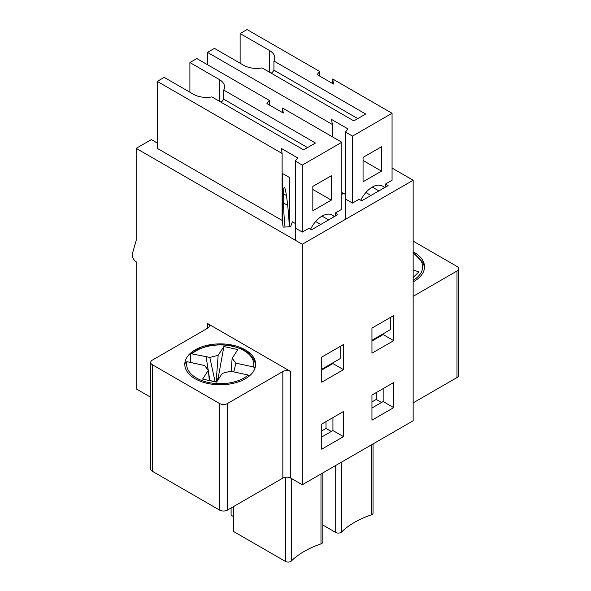 <?xml version="1.0" encoding="UTF-8"?>
<svg xmlns="http://www.w3.org/2000/svg" width="591" height="591" viewBox="0 0 591 591"><rect width="100%" height="100%" fill="white"/><g stroke="black" fill="none" stroke-linecap="round" stroke-linejoin="round"><path stroke-width="0.89" d="M221.056 102.221A18.181 10.498 0 0 0 223.716 99.192L223.716 90.054A18.181 10.498 0 0 0 224.558 86.899A18.181 10.498 0 0 0 219.231 79.475L189.903 62.543L196.825 58.546L269.326 100.411L269.326 104.976M295.301 240.227L295.301 161.07L297.672 157.871L281.331 148.437L282.121 153.461L282.121 220.443L157.272 148.356L157.272 81.381L164.195 77.384L193.53 94.316A18.181 10.498 0 0 0 211.851 96.909L303.604 149.878L315.468 143.029L223.716 90.054M189.903 92.226L189.903 62.543M269.326 100.411L266.955 103.602L283.296 113.036L282.505 108.02L282.505 112.586M282.505 173.473L282.505 222.947M282.505 108.02L341.834 142.268L341.834 209.244L335.245 213.055L337.875 214.577L311.516 229.796L308.879 228.274L302.282 232.078L295.301 228.045M332.275 363.184L321.733 369.272L340.187 358.611L340.187 346.437M331.285 200.113L331.285 175.756L312.831 186.416L312.831 210.765L331.285 200.113L312.831 189.46M282.121 173.244L289.56 177.544L289.56 226.796M285.025 227.033C284.086 217.673 283.591 209.665 283.554 203.001L283.554 193.863C283.569 189.356 283.85 187.207 284.397 187.413C285.881 187.539 288.873 211.874 289.243 226.811M307.556 147.595L223.716 99.192M295.301 161.07L302.282 165.103L302.282 232.078M157.272 81.381L282.121 153.461M302.282 165.103L341.834 142.268M310.57 229.256A20.508 11.842 -60 0 1 332.312 215.08A20.508 11.842 -60 0 1 334.21 216.69M271.284 73.225A18.181 10.498 0 0 0 273.943 70.196L273.943 61.058A18.181 10.498 0 0 0 274.785 57.903A18.181 10.498 0 0 0 269.459 50.479L240.131 33.547L247.053 29.55L319.554 71.408L319.554 75.98M207.5 64.715L207.5 52.385L214.422 48.388L243.751 65.32A18.181 10.498 0 0 0 262.079 67.906L353.832 120.882L365.696 114.033L273.943 61.058M240.131 63.23L240.131 33.547M319.554 71.408L317.182 74.606L333.516 84.04L332.733 79.017L332.733 83.59M332.733 79.017L392.062 113.273L392.062 180.248L385.465 184.052L388.102 185.574L361.736 200.8L359.099 199.278L352.509 203.082L345.528 199.049M382.503 334.181L371.953 340.268L390.415 329.615L390.415 317.441M381.513 171.117L381.513 146.76L363.059 157.413L363.059 181.769L381.513 171.117L363.059 160.457M345.521 219.291L345.521 132.074L347.9 128.875L331.558 119.441L332.341 124.457L332.341 136.787M357.784 118.599L273.943 70.196M345.521 132.074L352.509 136.107L352.509 203.082M207.5 52.385L332.341 124.457M352.509 136.107L392.062 113.273M360.798 200.253A20.508 11.842 -60 0 1 382.54 186.084A20.508 11.842 -60 0 1 384.438 187.694M282.505 201.184L282.121 200.63M207.345 369.094L208.069 369.249L206.104 356.646L209.82 357.444L218.16 355.272L223.878 346.533L237.848 349.577L232.13 358.316L235.905 363.14L253.509 366.974L255.031 368.104M190.457 362.438L190.457 354.733L191.107 353.728L206.104 356.646L208.224 370.21M249.528 375.817L248.198 375.019L230.645 371.2L222.275 373.386L216.565 382.126L202.61 379.082L208.328 370.343L204.545 365.511L186.978 361.677L185.19 362.808M209.576 380.597L215.021 381.417L216.195 381.106L218.16 355.272M216.195 381.106L218.175 378.085L223.878 346.533M218.175 378.085L219.076 378.284M215.021 381.417L209.82 357.444M209.79 380.272L208.468 371.798M209.332 380.545L208.328 370.343M208.069 369.249L207.796 369.663M235.905 363.14L233.807 371.894M231.14 371.311L232.13 358.316M413.153 269.954L418.864 271.882L413.153 277.519M371.953 328.094L393.709 315.535L393.709 340.652L371.953 353.211L371.953 328.094M371.953 341.037L383.16 334.565L393.709 340.652M383.16 334.565L383.16 333.804M371.953 395.069L393.709 382.51L393.709 407.627L371.953 420.186L371.953 395.069M371.953 408.012L383.16 401.54L393.709 407.627M383.16 401.54L383.16 388.605M376.238 392.601L376.238 399.45L381.513 402.493M371.953 401.924L376.238 399.45M373.047 443.915L373.047 513.047A3.731 2.15 180 0 1 371.207 514.901A83.464 48.189 0 0 0 341.554 532.018A3.731 2.15 180 0 1 335.703 532.454L322.819 525.015M345.521 194.483L342.625 192.806L341.834 194.964M385.465 187.096L385.465 184.052M335.245 216.099L335.245 213.055M157.272 143.029L151.34 139.609L136.181 148.356L136.181 240.456L132.377 253.753A5.592 3.228 -120 0 0 136.181 261.761L136.181 388.871L150.69 397.248M282.247 173.326L282.505 174.98M227.476 510.077L227.476 403.52A5.592 3.228 180 0 1 219.564 403.52L152.33 364.706A5.592 3.228 180 0 1 150.69 362.416L150.69 468.973A5.592 3.228 0 0 0 152.33 471.256L219.564 510.077A5.592 3.228 0 0 0 227.476 510.077L282.838 478.112A5.592 3.228 0 0 1 290.75 478.112L302.282 484.768L413.153 420.762L413.153 180.248L392.062 168.073M456.983 271.01L456.983 377.568A5.592 3.228 0 0 0 458.623 375.285L458.623 268.728A5.592 3.228 180 0 1 456.983 271.01L413.153 296.32M456.983 377.568L413.153 402.87M295.301 223.479L292.397 221.802L290.587 226.737L283.163 227.129L282.114 220.436M302.282 484.768L302.282 244.26L136.181 148.356M302.282 244.26L413.153 180.248M343.482 411.513L343.482 436.631L321.733 449.19L321.733 424.072L343.482 411.513M343.482 344.531L343.482 369.648L321.733 382.207L321.733 357.09L343.482 344.531M150.69 362.416A5.592 3.228 180 0 1 152.33 360.133L207.7 328.168A5.592 3.228 180 0 0 209.34 325.885A5.592 3.228 180 0 0 207.7 323.602L207.7 328.168M227.476 403.52L282.838 371.554A5.592 3.228 180 0 1 290.75 371.554L207.7 323.602M413.153 241.135L456.983 266.445A5.592 3.228 180 0 1 458.623 268.728M245.272 378.787A35.423 20.449 180 0 1 206.665 383.219A35.423 20.449 180 0 1 184.798 364.322A35.423 20.449 180 0 1 220.221 343.873A35.423 20.449 180 0 1 255.644 364.322A35.423 20.449 180 0 1 245.272 378.787M321.733 370.032L332.932 363.561L343.482 369.648M332.932 363.561L332.932 362.8M321.733 437.008L332.932 430.536L343.482 436.631M332.932 430.536L332.932 417.601M326.01 421.597L326.01 428.445L331.285 431.489M321.733 430.92L326.01 428.445M231.096 507.979L231.096 515.212L233.408 516.549M322.819 472.911L322.819 542.043A3.731 2.15 180 0 1 320.979 543.897A83.464 48.189 0 0 0 291.326 561.022A3.731 2.15 180 0 1 285.475 561.45L233.408 531.39L233.408 506.65M413.153 251.818A35.423 20.449 180 0 1 424.515 266.829A35.423 20.449 180 0 1 414.143 281.286A35.423 20.449 180 0 1 413.153 281.833M219.231 101.172L219.231 79.475M283.554 193.863L286.428 195.525M322.058 216.099L328.648 219.904M283.554 203.001L287.699 205.395M315.646 221.529L320.743 224.469M269.459 72.168L269.459 50.479M372.286 187.096L378.875 190.9M365.873 192.526L370.963 195.473M192.245 353.625A33.561 19.377 180 0 1 232.078 346.193A33.561 19.377 180 0 1 253.465 366.967M248.198 375.019A33.561 19.377 180 0 1 208.372 382.451A33.561 19.377 180 0 1 186.978 361.677M413.153 253.317A33.561 19.377 180 0 1 413.153 280.333M371.207 514.901L371.207 444.971M341.554 532.018L341.554 462.096M335.703 532.454L335.703 465.472M152.33 364.706L152.33 471.256M282.838 478.112L282.838 371.554M290.75 478.112L290.75 371.554M219.564 510.077L219.564 403.52M320.979 543.897L320.979 473.975M291.326 561.022L291.326 478.444M285.475 561.45L285.475 477.255M185.227 362.505L184.82 365.068M190.834 353.906L198.088 349.207L209.258 345.632L220.761 344.605L231.28 345.654L242.413 349.229L249.01 353.388L254.485 360.392L255.622 365.068M424.493 267.568L423.363 262.921L413.153 252.697"/></g></svg>

